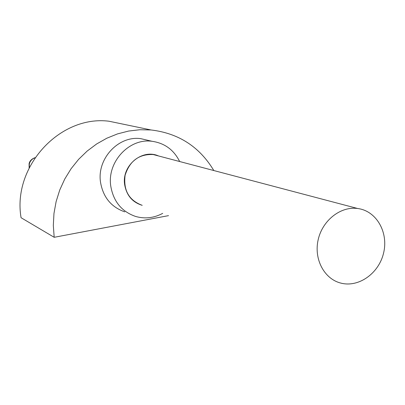 <?xml version="1.0" encoding="UTF-8"?>
<svg xmlns="http://www.w3.org/2000/svg" width="405" height="405" viewBox="0 0 405 405"><rect width="100%" height="100%" fill="white"/><g stroke="black" fill="none" stroke-linecap="round" stroke-linejoin="round"><path stroke-width="0.61" d="M158.502 155.945C142.12 148.468 121.535 165.711 124.654 184.599C126.517 195.362 132.369 202.272 142.216 205.335M142.034 205.264C128.896 200.257 123.252 190.274 125.099 175.309C129.681 160.891 139.042 153.971 153.176 154.538L158.32 155.895M168.52 215.637L54.184 237.3L21.07 217.718C12.17 166.475 60.153 114.924 108.97 121.222L125.737 124.71M54.184 237.3L53.323 225.438L53.966 213.465L56.118 201.594L59.732 190.046L64.754 179.03L71.083 168.738L78.6 159.357L87.176 151.055L96.638 143.967L106.824 138.216L117.546 133.888L128.613 131.053L139.821 129.742L150.994 129.959C178.605 133.25 199.549 146.777 213.82 170.54M148.473 140.454L140.829 138.667C118.574 135.366 96.744 158.745 100.526 182.27C103.128 197.26 111.213 207.122 124.791 211.861M162.714 213.359C153.94 218.047 144.894 219.075 135.569 216.437C121.677 211.597 113.41 201.482 110.762 186.097C106.915 161.949 129.296 137.923 152.062 141.294C164.663 143.127 173.861 149.87 179.658 161.524M358.693 208.656C376.974 211.633 388.633 232.905 383.555 253.171C378.781 273.507 358.531 287.833 340.726 283.065C324.202 278.918 313.693 259.089 318.168 239.745C322.436 220.36 340.681 206.079 357.65 208.499L358.693 208.656M34.967 157.798C32.076 158.831 30.203 160.846 29.342 163.843L29.261 167.64M150.994 129.959L108.97 121.222M152.062 141.294L140.829 138.667M357.65 208.499L153.176 154.538M29.13 167.898L29.094 163.696C29.732 160.866 31.717 158.856 35.058 157.666"/></g></svg>
